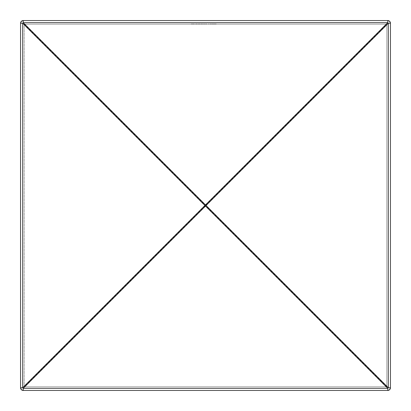<?xml version="1.0" encoding="UTF-8"?>
<svg xmlns="http://www.w3.org/2000/svg" width="411" height="411" viewBox="0 0 411 411"><rect width="100%" height="100%" fill="white"/><g stroke="black" fill="none" stroke-linecap="round" stroke-linejoin="round"><path stroke-width="0.31" stroke-dasharray="2.06 1.54" d="M386.843 24.157L24.157 24.157L386.843 24.157L386.843 386.843L24.157 386.843L24.157 24.157L386.843 24.157L386.843 386.843L24.157 24.157L24.157 386.843L386.843 24.157L386.843 386.843L24.157 386.843L386.843 386.843L386.843 24.157L24.157 24.157L24.157 386.843L24.157 24.157L386.843 386.843L24.157 386.843L386.843 24.157M208.757 24.157L208.392 23.977L208.757 24.157M205.454 24.157L206.769 23.977L205.454 24.157M203.435 24.157L204.75 23.977L203.435 24.157M201.811 24.157L202.515 23.977L200.892 23.977L202.731 23.977L201.811 24.157M194.501 24.157L192.723 24.157L194.501 24.157M191.469 24.157L192.415 23.977L191.469 24.157M198.076 24.157L200.465 23.977L198.076 24.157M212.497 24.157L213.288 24.157L212.497 24.157M214.45 24.157L213.535 23.977L214.45 24.157M215.559 24.157L214.634 24.157L216.011 23.977L214.634 23.977L215.559 24.157M23.257 20.55L387.743 20.55L23.257 20.55A2.707 2.707 0 0 0 20.55 23.257L20.55 387.743L20.55 23.257M387.743 390.45L23.257 390.45L387.743 390.45A2.707 2.707 0 0 0 390.45 387.743L390.45 23.257L390.45 387.743M390.45 23.257A2.707 2.707 0 0 0 387.743 20.55M20.55 387.743A2.707 2.707 0 0 0 23.257 390.45M192.415 24.157L191.254 23.977L192.415 24.157M192.415 23.977L191.254 23.977L192.415 23.977M194.218 24.157L193.576 23.977L194.218 24.157M194.408 23.977L192.723 23.977L194.408 23.977M193.617 23.977L194.285 23.977L193.617 23.977M197.372 23.977L195.538 23.977L197.372 23.977M195.754 23.977L197.162 23.977L195.754 23.977M197.162 24.157L196.525 24.157L197.162 24.157M198.076 23.977L200.465 23.977L198.076 23.977M202.731 23.977L200.892 23.977L202.731 23.977M201.107 23.977L202.515 23.977L201.107 23.977M202.515 24.157L201.883 24.157L202.515 24.157M203.435 23.977L204.75 23.977L203.435 23.977M205.454 23.977L206.769 23.977L205.454 23.977M208.973 24.157L208.531 23.977L208.973 24.157M208.973 23.977L208.392 23.977L208.973 23.977M211.126 23.977L209.985 23.977L211.126 23.977M210.196 23.977L211.239 23.977L210.196 23.977M212.538 24.157L213.288 23.977L212.538 24.157M212.384 24.157L213.196 23.977L212.384 24.157M213.196 24.157L212.22 23.977L213.196 24.157M213.196 23.977L211.727 23.977L213.196 23.977M214.45 23.977L213.535 23.977L214.45 23.977M216.258 24.157L214.634 23.977L216.258 24.157M215.744 24.157L215.148 23.977L216.227 23.977L215.744 24.157M215.508 24.157L216.227 23.977L214.727 23.977L215.508 24.157M214.943 24.157L215.492 23.977L214.943 24.157M214.727 23.977L216.258 23.977L214.727 23.977"/><path stroke-width="0.62" d="M387.743 20.55L23.257 20.55L21.341 21.341L20.55 23.257L20.55 387.743L22.692 387.743L22.692 23.257L20.55 23.257L20.55 387.743L21.341 389.659L23.257 390.45L387.743 390.45L389.659 389.659L390.45 387.743L390.45 23.257L388.308 23.257L388.308 387.743L206.065 205.5L388.308 23.257L388.308 387.743L390.45 387.743L390.45 23.257L389.659 21.341L387.743 20.55L23.257 20.55L23.257 22.692L205.5 204.935L387.743 22.692L23.257 22.692L387.743 22.692L387.743 20.55A2.707 2.707 0 0 1 390.45 23.257A2.707 2.707 0 0 0 387.743 20.55L387.743 22.692L388.308 23.257L390.45 23.257M23.257 390.45L23.257 388.308L205.5 206.065L387.743 388.308L23.257 388.308L22.97 388.03L22.692 387.743L204.935 205.5L22.692 23.257L22.692 387.743L20.55 387.743C20.709 389.387 21.613 390.291 23.257 390.45L387.743 390.45L387.743 388.308L23.257 388.308L23.257 390.45A2.707 2.707 0 0 1 20.55 387.743M20.55 23.257A2.707 2.707 0 0 1 23.257 20.55C21.613 20.709 20.709 21.613 20.55 23.257L22.692 23.257L204.935 205.5L22.692 387.743A2.707 0.401 45 0 0 23.257 388.308L205.5 206.065L387.743 388.308L387.743 390.45C389.387 390.291 390.291 389.387 390.45 387.743A2.707 2.707 0 0 1 387.743 390.45M388.03 388.03L387.743 388.308A2.707 0.401 -45 0 0 388.308 387.743L388.03 388.03M390.45 387.743L388.308 387.743L206.065 205.5A2.707 0.401 135 0 1 205.5 206.065L388.308 23.257A2.707 0.401 -135 0 0 387.743 22.692L205.5 204.935A2.707 0.401 45 0 1 206.065 205.5L205.5 205.5L205.5 206.065A2.707 0.401 -135 0 1 204.935 205.5L205.5 206.065L205.5 205.5L206.065 205.5L205.5 204.935L205.5 205.5L204.935 205.5L205.5 205.5L205.5 204.935L204.935 205.5A2.707 0.401 -45 0 1 205.5 204.935L23.257 22.692A2.707 0.401 135 0 0 22.692 23.257L23.257 22.692L23.257 20.55"/></g></svg>
